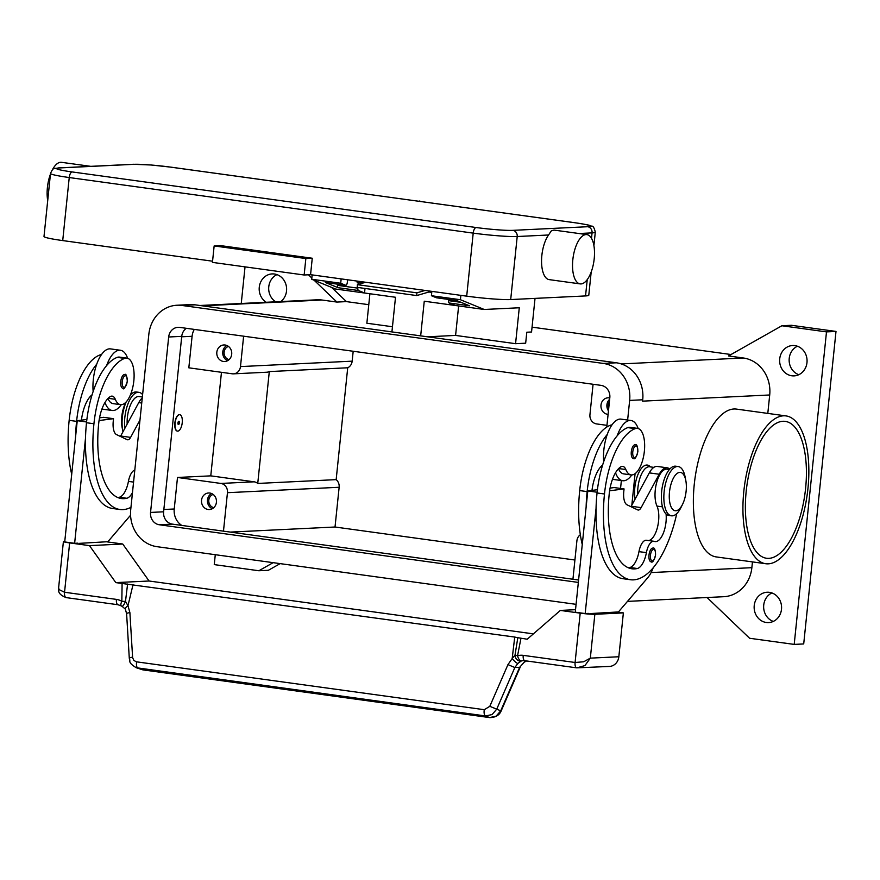 <?xml version="1.0" encoding="UTF-8"?>
<svg xmlns="http://www.w3.org/2000/svg" width="880" height="880" viewBox="0 0 880 880"><rect width="100%" height="100%" fill="white"/><g stroke="black" fill="none" stroke-linecap="round" stroke-linejoin="round"><path stroke-width="1.32" d="M642.587 401.016A33.154 29.931 87.2 0 1 642.576 401.148L642.719 399.784A33.154 29.931 -92.8 0 0 616.374 362.791L195.052 304.821A33.154 29.931 -92.8 0 0 190.047 304.601L176.979 305.239A33.154 29.931 87.2 0 1 181.984 305.459L603.306 363.429A33.154 29.931 87.2 0 1 629.651 400.411L627.627 420.035M635.085 473.66L631.829 505.153L635.085 473.66M767.8 413.402L769.703 394.977A33.154 29.931 87.2 0 0 743.358 357.995L728.497 355.949L781.88 325.754L791.384 325.292L836 331.43L803.704 643.94L794.2 644.402L749.595 638.264L707.058 597.509M280.148 563.629L268.378 570.284L258.874 570.746L214.258 564.608L215.281 554.708M331.584 287.397L346.412 301.609L368.786 304.689M532.059 327.151L731.005 354.519M276.958 274.626A15.191 13.717 -92.8 0 0 268.774 286.759A15.191 13.717 -92.8 0 0 275.693 301.807M797.412 346.236A15.191 13.717 -92.8 0 0 789.228 358.358A15.191 13.717 -92.8 0 0 798.798 374.704M771.925 592.944A15.191 13.717 -92.8 0 0 763.73 605.077A15.191 13.717 -92.8 0 0 773.3 621.423M806.982 362.571A15.191 13.717 87.2 0 1 794.09 375.881A15.191 13.717 87.2 0 1 779.724 358.82A15.191 13.717 87.2 0 1 792.616 345.521A15.191 13.717 87.2 0 1 806.982 362.571M781.495 609.29A15.191 13.717 87.2 0 1 768.592 622.589A15.191 13.717 87.2 0 1 754.226 605.539A15.191 13.717 87.2 0 1 767.118 592.24A15.191 13.717 87.2 0 1 781.495 609.29M266.189 302.269A15.191 13.717 87.2 0 1 259.27 287.221A15.191 13.717 87.2 0 1 272.162 273.911A15.191 13.717 87.2 0 1 286.528 290.972A15.191 13.717 87.2 0 1 280.852 301.554M241.252 303.479L245.036 266.86M273.163 562.661L258.874 570.746M836 331.43L826.496 331.892L794.2 644.402M781.88 325.754L826.496 331.892M308.44 274.791L311.839 278.047M314.138 280.247L336.908 302.071L346.412 301.609M752.455 561.902L751.861 567.677A33.154 29.931 87.2 0 1 723.723 596.706L627.484 601.381M199.881 305.492L317.031 299.805A33.154 29.931 87.2 0 1 322.036 300.025L336.908 302.071M635.107 499.103A22.099 9.383 -82.2 0 1 637.109 476.806A22.099 9.383 -82.2 0 1 646.613 465.047A22.099 9.383 -82.2 0 1 650.408 466.895M765.721 563.728L716.155 556.908A74.602 31.669 -82.2 0 1 694.573 481.624A74.602 31.669 -82.2 0 1 733.975 408.991A74.602 31.669 -82.2 0 1 736.494 409.101L786.06 415.921A74.602 31.669 -82.2 0 1 807.642 491.205A74.602 31.669 -82.2 0 1 768.24 563.838A74.602 31.669 -82.2 0 1 765.721 563.728A74.602 31.669 -82.2 0 1 744.139 488.444A74.602 31.669 -82.2 0 1 783.541 415.811A74.602 31.669 -82.2 0 1 786.06 415.921M243.628 336.182L240.482 366.586A8.294 7.48 -92.8 0 1 233.453 373.846A8.294 7.48 -92.8 0 1 232.199 373.791L188.826 367.818L192.093 336.292A16.577 14.96 87.2 0 1 194.282 329.395M233.453 373.846L266.717 372.229A8.294 7.48 -92.8 0 0 269.302 371.58L347.71 367.774L336.16 479.633A8.294 7.48 87.2 0 1 339.141 487.267L335.027 527.01L574.915 560.01M335.027 527.01L230.307 532.092M181.797 525.426A16.577 14.96 87.2 0 1 174.24 508.992L177.496 477.466L220.869 483.439A8.294 7.48 87.2 0 1 227.458 492.69L223.476 531.157M606.969 425.348L596.519 423.907A8.294 7.48 87.2 0 1 589.941 414.667L593.076 384.263M608.102 414.359A8.294 7.48 87.2 0 1 600.985 405.064A8.294 7.48 87.2 0 1 608.014 397.804A8.294 7.48 87.2 0 1 609.796 397.958M609.653 399.3A8.294 7.48 -92.8 0 0 606.925 404.778A8.294 7.48 -92.8 0 0 608.465 410.839M580.338 534.743A8.294 7.48 -92.8 0 0 576.906 540.76L572.935 579.238M231.704 354.255A8.294 7.48 87.2 0 1 224.675 361.515A8.294 7.48 87.2 0 1 216.832 352.209A8.294 7.48 87.2 0 1 223.872 344.96A8.294 7.48 87.2 0 1 231.704 354.255M226.875 345.488A8.294 7.48 -92.8 0 0 222.772 351.923A8.294 7.48 -92.8 0 0 227.612 360.69M353.188 351.252L352.165 361.163A8.294 7.48 87.2 0 1 347.71 367.774M216.414 502.282A8.294 7.48 87.2 0 1 209.374 509.542A8.294 7.48 87.2 0 1 201.542 500.236A8.294 7.48 87.2 0 1 208.571 492.987A8.294 7.48 87.2 0 1 216.414 502.282M211.574 493.526A8.294 7.48 -92.8 0 0 207.482 499.95A8.294 7.48 -92.8 0 0 212.311 508.717M336.16 479.633L257.741 483.439A8.294 7.48 -92.8 0 0 254.133 481.822L210.771 475.86L221.463 372.306M177.496 477.466L210.771 475.86M609.4 401.742A6.798 6.138 -92.8 0 0 608.267 404.965A6.798 6.138 -92.8 0 0 608.718 408.408M213.169 494.439A6.798 6.138 -92.8 0 0 208.813 500.137A6.798 6.138 -92.8 0 0 213.807 507.65M228.459 346.412A6.798 6.138 -92.8 0 0 224.114 352.11A6.798 6.138 -92.8 0 0 229.097 359.612M269.302 371.58L257.741 483.439M746.196 491.26A69.08 29.326 -82.2 0 1 785.312 421.388A69.08 29.326 -82.2 0 1 805.596 488.378A69.08 29.326 -82.2 0 1 766.48 558.25A69.08 29.326 -82.2 0 1 746.196 491.26M611.974 424.919A23.485 9.966 97.8 0 0 610.434 425.227A65.351 27.742 97.8 0 0 579.7 490.578A88.418 37.532 97.8 0 0 582.252 544.522M601.15 466.367A23.485 9.966 97.8 0 0 601.832 467.775M653.851 467.368L649.649 466.796A20.724 8.8 97.8 0 0 637.703 494.296M603.691 461.747A30.393 12.903 -82.2 0 1 607.266 434.434A65.351 27.742 97.8 0 0 587.136 491.601A88.418 37.532 97.8 0 0 586.135 507.023L587.796 490.941L591.998 490.402A27.632 11.726 -82.2 0 1 602.635 465.014M666.072 513.997A19.338 8.206 -82.2 0 1 655.061 541.574A19.338 8.206 -82.2 0 1 654.357 541.409A13.816 5.863 97.8 0 0 653.851 541.277A13.816 5.863 97.8 0 0 646.404 552.651A19.338 8.206 -82.2 0 1 637.318 568.513A77.363 32.835 -82.2 0 1 631.95 568.788A77.363 32.835 -82.2 0 1 609.235 493.757A27.632 11.726 -82.2 0 1 620.62 466.961A13.816 5.863 -82.2 0 1 622.743 466.389A13.816 5.863 -82.2 0 1 625.834 469.535A23.485 9.966 97.8 0 0 631.07 474.903A23.485 9.966 97.8 0 0 633.325 474.628A23.485 9.966 97.8 0 0 644.446 450.406A23.485 9.966 97.8 0 0 637.472 428.362L630.036 427.339A23.485 9.966 97.8 0 0 627.792 427.614A65.351 27.742 97.8 0 0 617.177 435.798A30.393 12.903 -82.2 0 1 629.959 420.453A30.393 12.903 -82.2 0 1 630.982 420.497L621.071 419.133A30.393 12.903 97.8 0 0 620.037 419.089A30.393 12.903 97.8 0 0 607.266 434.434M612.48 479.303A30.393 12.903 97.8 0 0 612.788 479.358L622.699 480.722A30.393 12.903 -82.2 0 1 615.527 472.758M631.785 474.936A30.393 12.903 -82.2 0 1 623.722 480.766A30.393 12.903 -82.2 0 1 622.699 480.722M630.982 420.497A30.393 12.903 -82.2 0 1 638.176 428.527M618.497 468.754A23.485 9.966 97.8 0 0 623.634 473.88L631.07 474.903M637.472 428.362A23.485 9.966 97.8 0 0 635.228 428.637A65.351 27.742 97.8 0 0 604.483 493.988A88.418 37.532 97.8 0 0 630.454 579.733A88.418 37.532 97.8 0 0 676.764 513.59M652.674 548.108A6.908 2.937 -82.2 0 1 652.905 548.119C654.478 547.338 655.358 549.615 655.567 554.961C654.005 560.758 652.487 563.046 651.024 561.803A6.908 2.937 -82.2 0 1 649 555.104A6.908 2.937 -82.2 0 1 652.674 548.108M634.986 444.774A6.908 2.937 -82.2 0 1 635.217 444.785C636.779 444.004 637.67 446.281 637.868 451.627C636.306 457.424 634.799 459.712 633.336 458.48A6.908 2.937 -82.2 0 1 631.301 451.781A6.908 2.937 -82.2 0 1 634.986 444.774M685.806 480.502L685.113 476.927A24.871 10.56 97.8 0 0 678.216 466.543L675.741 466.202A24.871 10.56 97.8 0 0 674.905 466.158A24.871 10.56 97.8 0 0 661.771 490.38A24.871 10.56 97.8 0 0 668.965 515.471L671.44 515.812A24.871 10.56 97.8 0 0 672.276 515.845A24.871 10.56 97.8 0 0 680.889 507.672L682.517 504.416A19.338 8.206 97.8 0 0 685.806 480.502A19.338 8.206 97.8 0 0 679.789 472.395A19.338 8.206 97.8 0 0 669.493 491.986A19.338 8.206 97.8 0 0 675.818 510.774A19.338 8.206 97.8 0 0 682.517 504.416M678.216 466.543A24.871 10.56 97.8 0 0 677.38 466.499A24.871 10.56 97.8 0 0 664.246 490.721A24.871 10.56 97.8 0 0 671.44 515.812M617.177 435.798A65.351 27.742 97.8 0 0 597.047 492.965A88.418 37.532 97.8 0 0 596.046 508.387A88.418 37.532 97.8 0 0 623.018 578.71L630.454 579.733M653.851 541.277L646.415 540.254A13.816 5.863 97.8 0 0 638.968 551.628A19.338 8.206 -82.2 0 1 629.882 567.49A77.363 32.835 -82.2 0 1 628.309 567.776M669.394 469.513L666.996 469.183A20.724 8.8 97.8 0 0 656.656 482.592A20.724 8.8 97.8 0 0 656.975 506.099A19.338 8.206 -82.2 0 1 657.547 526.988A19.338 8.206 -82.2 0 1 648.582 540.551M609.609 490.776L624.063 488.928L614.152 487.564L610.071 488.092M597.421 489.709L591.998 490.402M624.063 488.928L623.777 491.667A13.816 5.863 97.8 0 0 627.077 504.834L637.692 509.905A8.294 3.52 97.8 0 0 638.154 510.037A8.294 3.52 97.8 0 0 641.135 507.628L659.208 474.243A22.099 9.383 -82.2 0 1 667.183 467.808L657.272 466.444A22.099 9.383 97.8 0 0 649.297 472.879L631.224 506.264A8.294 3.52 -82.2 0 1 630.982 506.704M667.183 467.808A22.099 9.383 -82.2 0 1 669.746 469.117M587.796 490.941L597.124 492.228M586.135 507.023L575.267 612.194L585.178 613.558L596.046 508.387M588.434 613.393L585.178 613.558M653.191 567.754A27.632 11.726 -82.2 0 1 647.79 577.665L618.442 611.941L589.897 613.602M177.408 431.101A8.294 3.52 -82.2 0 1 177.287 431.09A8.294 3.52 -82.2 0 1 174.889 422.719A8.294 3.52 -82.2 0 1 179.267 414.656A8.294 3.52 -82.2 0 1 179.542 414.667A8.294 3.52 -82.2 0 1 179.663 414.689M177.815 431.134A8.294 3.52 97.8 0 0 182.193 423.06A8.294 3.52 97.8 0 0 179.795 414.7A8.294 3.52 97.8 0 0 179.509 414.689A8.294 3.52 97.8 0 0 175.131 422.752A8.294 3.52 97.8 0 0 177.529 431.123A8.294 3.52 97.8 0 0 177.815 431.134M178.827 421.267A1.661 0.704 97.8 0 0 178.255 421.806A1.661 0.704 97.8 0 0 177.98 423.863A1.661 0.704 97.8 0 0 178.486 424.556A1.661 0.704 97.8 0 0 179.377 422.873A1.661 0.704 97.8 0 0 178.827 421.267M177.947 423.687L178.189 421.96M132.484 492.569A19.338 8.206 -82.2 0 1 126.775 498.267A77.363 32.835 -82.2 0 1 121.407 498.542A77.363 32.835 -82.2 0 1 98.692 423.522A27.632 11.726 -82.2 0 1 110.066 396.715A13.816 5.863 -82.2 0 1 112.2 396.143A13.816 5.863 -82.2 0 1 115.291 399.3A23.485 9.966 97.8 0 0 120.527 404.657A23.485 9.966 97.8 0 0 122.782 404.382A23.485 9.966 97.8 0 0 133.903 380.16A23.485 9.966 97.8 0 0 126.929 358.127A23.485 9.966 97.8 0 0 124.674 358.391A65.351 27.742 97.8 0 0 93.94 423.753A88.418 37.532 97.8 0 0 119.889 509.487A88.418 37.532 97.8 0 0 130.955 507.342M122.782 388.234A6.908 2.937 -82.2 0 1 120.758 381.535A6.908 2.937 -82.2 0 1 124.443 374.539A6.908 2.937 -82.2 0 1 124.674 374.55C125.983 373.45 126.863 375.727 127.325 381.381C125.158 387.838 123.64 390.115 122.793 388.234M126.929 358.127L119.493 357.104A23.485 9.966 97.8 0 0 117.238 357.368A65.351 27.742 97.8 0 0 106.634 365.552A65.351 27.742 97.8 0 0 86.504 422.73A88.418 37.532 97.8 0 0 85.503 438.141A88.418 37.532 97.8 0 0 112.464 508.475L119.9 509.498M107.954 398.508A23.485 9.966 97.8 0 0 113.091 403.634L120.527 404.657M134.805 470.085A13.816 5.863 97.8 0 0 128.425 481.393A19.338 8.206 -82.2 0 1 119.339 497.244A77.363 32.835 -82.2 0 1 117.766 497.53M127.633 358.281A30.393 12.903 97.8 0 0 120.439 350.262A30.393 12.903 97.8 0 0 119.416 350.207A30.393 12.903 97.8 0 0 106.634 365.552M104.984 402.512A30.393 12.903 97.8 0 0 112.156 410.476A30.393 12.903 97.8 0 0 113.179 410.52A30.393 12.903 97.8 0 0 121.242 404.69M93.148 391.501A30.393 12.903 -82.2 0 1 96.723 364.188A30.393 12.903 -82.2 0 1 109.494 348.843A30.393 12.903 -82.2 0 1 110.528 348.898L120.439 350.262M112.156 410.476L102.234 409.112A30.393 12.903 -82.2 0 1 101.937 409.057M101.431 354.673A23.485 9.966 97.8 0 0 99.891 354.981A65.351 27.742 97.8 0 0 69.157 420.343A88.418 37.532 97.8 0 0 71.709 474.276M90.607 396.121A23.485 9.966 97.8 0 0 91.278 397.529M142.362 397.001L139.106 396.55A20.724 8.8 97.8 0 0 127.16 424.061M142.604 394.68A24.871 10.56 97.8 0 0 138.93 392.337A24.871 10.56 97.8 0 0 138.083 392.304A24.871 10.56 97.8 0 0 124.817 428.373M138.93 392.337L136.444 391.996A24.871 10.56 97.8 0 0 135.608 391.963A24.871 10.56 97.8 0 0 130.339 395.043M126.038 402.072L125.378 403.392A19.338 8.206 97.8 0 0 122.089 427.306L122.771 430.881A24.871 10.56 97.8 0 0 122.969 431.805M126.17 401.929A24.871 10.56 97.8 0 0 122.771 430.881M96.723 364.188A65.351 27.742 97.8 0 0 76.593 421.366A88.418 37.532 97.8 0 0 75.581 436.777L77.253 420.695L81.444 420.156A27.632 11.726 -82.2 0 1 92.092 394.779M85.503 438.141L74.635 543.312L77.891 543.158M79.354 543.356L107.899 541.695L130.559 515.229M132.572 657.173A5.522 1.056 176.6 0 0 129.624 657.954A5.522 1.056 176.6 0 0 129.294 658.339C131.01 661.65 126.995 661.782 136.169 667.711L485.562 715.957A5.522 2.343 -82.2 0 1 484.253 713.779A5.522 2.343 -82.2 0 1 484.286 709.698L136.18 661.782L133.815 660.33L132.627 657.679L129.888 612.59L127.974 605.704L125.488 601.381L121.836 601.337A16.577 14.96 -92.8 0 0 116.424 599.39L64.548 592.251L69.641 542.905A11.055 0.792 -174.1 0 1 64.031 541.871A11.055 0.792 -174.1 0 1 63.404 541.541A11.055 0.792 -174.1 0 1 64.482 541.31L64.79 541.299M69.641 542.905L89.474 545.633L115.819 582.615L514.734 637.065L512.182 658.559L515.031 654.984A5.522 0.627 -168.8 0 0 517.55 655.776A5.522 2.321 73.7 0 0 521.246 661.001A5.522 4.785 -113 0 1 515.031 655.336A5.522 4.785 -113 0 1 515.031 654.984L517.814 637.703L514.734 637.065M533.379 633.875L149.083 581.009L122.738 544.016L89.474 545.633M122.738 544.016L106.403 541.772M58.63 587.73C59.444 588.929 55.682 593.505 66.176 597.608A5.522 2.343 97.8 0 0 66.176 597.608A5.522 2.343 97.8 0 1 64.845 596.09A5.522 2.343 97.8 0 1 64.548 592.251L59.092 589.611L58.63 587.73L63.404 541.541M149.083 581.009L115.819 582.615M86.581 421.982L77.253 420.695M139.986 420.046L130.592 437.382A8.294 3.52 -82.2 0 1 127.6 439.802A8.294 3.52 -82.2 0 1 127.149 439.659L116.534 434.599A13.816 5.863 -82.2 0 1 113.234 421.432L113.52 418.682L99.066 420.541M113.52 418.682L103.598 417.318L99.528 417.846M81.444 420.156L86.878 419.463M120.428 436.458A8.294 3.52 97.8 0 0 120.681 436.018L138.754 402.633A22.099 9.383 -82.2 0 1 142.263 397.936M74.635 543.312L64.713 541.948L75.581 436.777M616.946 612.018L623.37 612.898L594.858 614.284A11.055 0.792 -174.1 0 1 588.588 614.042A11.055 0.792 -174.1 0 1 580.195 613.151L560.362 610.423L527.219 639.221L517.814 637.703M575.52 609.686L560.362 610.423M525.03 660.726A5.522 2.343 -82.2 0 1 524.843 660.715L576.719 667.854A5.522 2.343 -82.2 0 0 576.906 667.854L584.936 665.577L590.326 658.141L583.66 661.782L575.091 662.486L523.215 655.358A16.577 14.96 -92.8 0 0 517.55 655.776L520.938 638.363M623.37 612.898L618.838 656.755L590.326 658.141L594.858 614.284M580.195 613.151L575.091 662.486A5.522 2.343 -82.2 0 0 575.388 666.336A5.522 2.343 -82.2 0 0 576.719 667.854L609.466 666.435A11.055 9.977 -92.8 0 0 615.131 664.114A11.055 9.977 -92.8 0 0 618.838 656.755M526.559 660.946L524.205 662.222L519.662 667.282L500.709 710.853L496.1 716.177L489.577 717.574L485.562 715.957L492.074 714.56L496.694 709.236L514.833 667.524L517.814 663.487L521.246 661.001A11.055 9.977 87.2 0 1 523.358 660.649A11.055 9.977 87.2 0 1 524.689 660.682M526.46 660.935L524.48 661.881L519.662 667.282L514.833 667.524L507.958 664.609L489.808 706.321L484.286 709.698M129.888 612.59A5.522 1.056 176.6 0 0 126.929 613.371A5.522 1.056 176.6 0 0 126.61 613.756L129.294 658.35A5.522 1.056 176.6 0 0 129.316 658.416M490.072 717.629A5.522 2.343 97.8 0 1 489.797 717.629A5.522 2.343 97.8 0 1 489.577 717.574L142.857 669.867L136.169 667.711M136.642 661.87A5.522 2.343 97.8 0 0 136.62 665.951A5.522 2.343 97.8 0 0 137.918 668.129L142.857 669.867A5.522 2.343 97.8 0 0 143.066 669.922A5.522 2.343 97.8 0 0 143.077 669.922A5.522 2.343 97.8 0 0 143.308 669.933M122.045 606.287L125.345 609.147A5.522 1.881 151.8 0 1 127.974 605.704L133.056 584.551M116.424 599.39A5.522 2.343 97.8 0 0 116.721 603.229A5.522 2.343 97.8 0 0 118.041 604.747L121.341 605.935A5.522 5.522 0 0 0 122.045 606.298A5.522 1.232 113.1 0 0 125.345 601.722A5.522 1.232 113.1 0 0 125.488 601.381L127.6 584.023M517.814 663.487A5.522 1.144 -133.2 0 1 512.182 658.559L507.958 664.609M126.621 613.756L125.345 609.147A5.522 1.881 151.8 0 0 125.4 609.235M427.416 336.798L455.587 335.423L515.57 343.684L525.668 343.189L526.801 332.222L531.553 331.991L535.029 298.386M369.908 293.744L366.861 323.224L392.458 326.744M420.673 335.863L424.259 301.213L484.231 309.474L519.277 307.769L515.57 343.684M484.231 309.474L460.416 299.717L460.867 295.361M312.158 274.901L311.707 279.257L335.533 289.014L395.505 297.264L391.919 331.914M357.863 287.474L357.819 288.145A2.761 1.177 97.8 0 0 358.435 290.51L364.529 292.996L364.991 288.453M311.707 279.257L340.703 283.25L341.154 278.894M358.435 290.51L338.107 287.705L325.38 282.502L345.708 285.296L340.703 283.25M458.634 305.954L455.587 335.423M431.871 291.379L431.42 295.724L460.416 299.717M431.42 295.724L436.414 297.77A2.761 1.177 -82.2 0 1 436.436 297.781A2.761 1.177 -82.2 0 1 436.414 297.77L456.731 300.564L469.458 305.778L449.141 302.984L455.235 305.481M449.141 302.984A2.761 1.177 -82.2 0 1 448.525 300.63L448.602 299.453M325.413 282.502A2.761 1.177 -82.2 0 1 325.402 282.502L345.719 285.296A2.761 1.177 97.8 0 0 345.719 285.296A2.761 1.177 97.8 0 0 347.292 282.502L347.567 279.774M358.204 282.26L358.061 284.471M338.107 287.705A2.761 1.177 -82.2 0 1 337.491 285.351L337.568 284.174M431.761 292.38L428.912 291.995L416.724 295.57L416.878 292.853L425.084 290.444M365.607 282.26L357.401 284.669L357.247 287.386L416.724 295.57M357.104 281.083L357.049 282.106L363.231 282.953M428.912 291.995L428.978 290.972M357.401 284.669L416.878 292.853M59.279 167.948A5.522 4.983 -92.8 0 0 58.443 167.915C53.669 169.103 53.537 166.749 50.512 173.437A33.154 2.376 5.9 0 0 69.234 177.54L473.209 233.123A5.522 2.343 -82.2 0 1 474.309 229.207A5.522 2.343 -82.2 0 1 476.157 227.524L72.182 171.941A27.632 1.98 -174.1 0 1 59.279 167.948L134.134 164.318A27.632 1.98 -174.1 0 1 170.797 167.156L417.395 201.08A5.522 2.343 -82.2 0 1 417.582 201.091A5.522 2.343 -82.2 0 1 417.758 201.135M47.707 200.607A24.871 10.56 -82.2 0 1 47.41 187.473A24.871 10.56 -82.2 0 1 50.435 174.196M52.415 169.752A24.871 10.56 -82.2 0 1 61.501 162.327L90.739 166.342M580.129 283.888L549.153 279.62A24.871 10.56 -82.2 0 1 541.849 255.508A24.871 10.56 -82.2 0 1 548.548 234.993L551.419 230.725L554.037 230.087L586.905 234.608A24.871 10.56 -82.2 0 1 594.209 258.731A24.871 10.56 -82.2 0 1 580.129 283.888A24.871 10.56 -82.2 0 1 572.825 259.765A24.871 10.56 -82.2 0 1 586.905 234.608M591.184 272.019L588.786 295.251A33.154 2.376 -174.1 0 1 585.541 295.933L510.697 299.563A33.154 2.376 -174.1 0 1 466.697 296.164L310.563 274.681L312.257 258.236L305.844 258.544L214.148 245.927L220.561 245.619L312.257 258.236M212.564 261.206L62.722 240.581A33.154 2.376 -174.1 0 1 44 236.489L50.512 173.437M305.844 258.544L304.15 275L212.443 262.383L214.148 245.927M304.15 275L310.563 274.681M419.771 200.959L420.453 201.487M578.336 582.417L159.324 524.766A11.055 9.977 87.2 0 1 150.546 512.435L168.674 336.996A11.055 9.977 87.2 0 1 178.046 327.316A11.055 9.977 87.2 0 1 179.718 327.393L601.04 385.363A11.055 9.977 87.2 0 1 609.818 397.683L606.782 427.075M186.351 328.306A11.055 9.977 -92.8 0 0 181.742 336.358L163.614 511.797A11.055 9.977 -92.8 0 0 172.392 524.128L578.589 580.019M576.07 604.34L157.058 546.689A33.154 29.931 87.2 0 1 130.713 509.707L148.841 334.268A33.154 29.931 87.2 0 1 176.979 305.239M621.368 480.535L620.554 488.444M751.861 567.677L651.112 572.572M769.703 394.977L642.576 401.148M743.358 357.995L621.247 363.924M322.036 300.025L202.378 305.833M181.698 336.798L192.093 336.292M163.845 509.498L174.24 508.992M240.482 366.586L352.165 361.163M227.458 492.69L339.141 487.267M220.869 483.439L254.133 481.822M602.25 466.29L601.337 466.169M587.136 491.601L579.7 490.578M611.644 425.392L610.434 425.227M625.834 469.535L618.684 468.556M653.554 549.34A5.797 2.464 97.8 0 0 650.463 555.225A5.797 2.464 97.8 0 0 652.366 560.857A5.797 2.464 97.8 0 0 655.457 554.983A5.797 2.464 97.8 0 0 653.554 549.34M635.866 446.017A5.797 2.464 97.8 0 0 632.775 451.891A5.797 2.464 97.8 0 0 634.667 457.523A5.797 2.464 97.8 0 0 637.758 451.649A5.797 2.464 97.8 0 0 635.866 446.017M604.483 493.988L597.047 492.965M635.228 428.637L627.792 427.614M637.318 568.513L629.882 567.49M646.404 552.651L638.968 551.628M662.464 506.847L656.975 506.099M649.297 472.879L659.208 474.243M631.224 506.264L641.135 507.628M122.221 381.645A5.797 2.464 97.8 0 0 124.124 387.277A5.797 2.464 97.8 0 0 127.215 381.403A5.797 2.464 97.8 0 0 125.312 375.771A5.797 2.464 97.8 0 0 122.221 381.645M117.238 357.368L124.674 358.391M86.504 422.73L93.94 423.753M108.141 398.31L115.291 399.3M119.339 497.244L126.775 498.267M128.425 481.393L133.573 482.097M99.891 354.981L101.101 355.146M69.157 420.343L76.593 421.366M90.794 395.923L91.707 396.055M130.592 437.382L120.681 436.018M141.735 403.04L138.754 402.633M523.358 660.649L524.843 660.715A5.522 2.343 -82.2 0 1 523.512 659.197A5.522 2.343 -82.2 0 1 523.215 655.358M520.091 667.414L501.138 710.985L489.808 706.321M121.341 605.935A5.522 2.024 -58.6 0 1 121.836 601.337L122.1 583.484M118.228 604.747A5.522 2.343 97.8 0 1 118.041 604.747L66.165 597.608A5.522 2.343 97.8 0 0 66.352 597.619M448.525 300.63L461.098 302.357M337.491 285.351L357.819 288.145M134.134 164.318A5.522 4.983 -92.8 0 0 133.298 164.285L151.184 165L170.984 167.156L328.262 188.804M72.182 171.941A5.522 2.343 97.8 0 0 70.334 173.624A5.522 2.343 97.8 0 0 69.234 177.54L62.722 240.581M466.697 296.164L473.209 233.123A33.154 2.376 5.9 0 0 517.209 236.522A5.522 4.983 -92.8 0 0 512.82 230.351A27.632 1.98 -174.1 0 1 476.157 227.524M510.697 299.563L517.209 236.522L548.548 234.993M591.503 238.304L592.064 232.881A5.522 4.983 -92.8 0 0 587.675 226.721L512.82 230.351M585.541 295.933L587.235 279.62M578.963 233.519L592.064 232.881A33.154 2.376 5.9 0 0 595.298 232.199C594.308 227.832 593.065 225.808 591.569 226.138C588.236 225.192 592.724 225.522 574.959 222.739A5.522 2.343 97.8 0 0 574.772 222.728A27.632 1.98 -174.1 0 1 587.675 226.721M575.135 222.783A5.522 2.343 97.8 0 0 574.959 222.739L417.582 201.091M417.395 201.08L574.772 222.728M168.674 336.996L181.742 336.358M150.546 512.435L163.614 511.797M159.324 524.766L172.392 524.128M181.984 305.459L195.052 304.821M629.651 400.411L642.719 399.784M603.306 363.429L616.374 362.791M501.138 710.974C499.389 715.22 495.605 717.431 489.797 717.618L141.108 669.449M456.742 300.575L436.436 297.781M58.443 167.915L133.298 164.285M593.912 245.608L595.298 232.199"/></g></svg>
